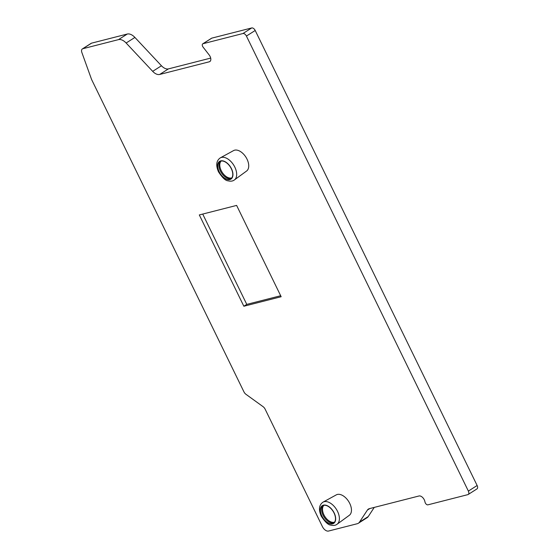 <?xml version="1.0" encoding="UTF-8"?>
<svg xmlns="http://www.w3.org/2000/svg" width="559" height="559" viewBox="0 0 559 559"><rect width="100%" height="100%" fill="white"/><g stroke="black" fill="none" stroke-linecap="round" stroke-linejoin="round"><path stroke-width="0.84" d="M374.25 507.404L368.255 516.551A10.279 6.044 57.5 0 1 367.137 517.676L358.361 523.252A10.279 6.044 57.5 0 1 357.299 523.713L328.545 531.05A5.995 3.522 57.5 0 1 322.424 526.627L265.141 409.181A4.283 2.515 57.5 0 0 263.093 406.679L245.96 394.305A4.283 2.515 -122.5 0 1 243.913 391.803L91.914 80.168A8.567 5.038 -122.5 0 1 91.348 78.826L81.866 52.504A4.283 2.515 -122.5 0 1 82.376 48.919L91.145 43.336A4.283 2.515 57.5 0 1 91.585 43.148L127.277 34.036A10.279 6.044 57.5 0 1 134.901 37.432L126.131 43.008A10.279 6.044 57.5 0 0 118.508 39.619L82.816 48.724A4.283 2.515 -122.5 0 0 82.376 48.919M251.704 27.95L242.927 33.526L203.029 43.714A2.571 1.509 -122.5 0 0 202.763 43.826L211.533 38.25A2.571 1.509 57.5 0 1 211.798 38.131L251.704 27.95A3.424 2.012 57.5 0 1 255.204 30.479L477.134 485.505A3.424 2.012 57.5 0 1 476.953 488.915L468.183 494.491A3.424 2.012 57.5 0 1 467.827 494.645L427.928 504.833A2.571 1.509 -122.5 0 1 425.015 502.129L424.84 501.381A5.143 3.019 57.5 0 0 419.012 495.98L369.373 508.648A9.426 5.541 57.5 0 0 368.402 509.067A9.426 5.541 57.5 0 0 367.375 510.101L359.486 522.134A10.279 6.044 57.5 0 1 358.361 523.252M210.687 58.094L168.441 68.883A9.426 5.541 57.5 0 1 161.453 65.766L134.901 37.432M242.927 33.526A3.424 2.012 57.5 0 1 246.428 36.056L468.365 491.088A3.424 2.012 57.5 0 1 468.183 494.491M202.763 43.826A2.571 1.509 -122.5 0 0 203.099 47.138L209.157 54.936A5.143 3.019 57.5 0 1 209.835 61.56A5.143 3.019 57.5 0 1 209.304 61.79L159.671 74.459A9.426 5.541 57.5 0 1 152.684 71.349L126.131 43.008M220.323 157.862L233.606 150.574A12.123 7.127 57.5 0 1 247.008 159.119A12.123 7.127 57.5 0 1 246.603 171.019L234.375 179.956A13.102 7.7 57.5 0 0 234.815 167.099A13.102 7.7 -122.5 0 0 220.323 157.862C216.291 160.636 215.683 165.296 218.499 171.837C222.349 177.741 225.536 180.739 228.051 180.823C230.692 181.479 232.803 181.193 234.375 179.956M236.618 205.412L199.311 214.936L243.85 306.241L281.156 296.724L236.618 205.412M323.039 502.136L336.322 494.855A12.123 7.127 57.5 0 1 349.731 503.4A12.123 7.127 57.5 0 1 349.326 515.293L337.098 524.23A13.102 7.7 57.5 0 0 337.531 511.373A13.102 7.7 -122.5 0 0 323.039 502.136C319.014 504.91 318.406 509.57 321.215 516.111C325.072 522.015 328.259 525.013 330.774 525.097C333.416 525.753 335.519 525.467 337.098 524.23M334.023 512.973A10.279 6.044 -122.5 0 0 322.459 505.846A10.279 6.044 -122.5 0 0 321.928 516.062A10.279 6.044 57.5 0 0 333.492 523.189A10.279 6.044 57.5 0 0 334.023 512.973M323.081 505.532A10.279 6.044 -122.5 0 0 323.095 515.314A10.279 6.044 57.5 0 0 334.037 522.763M334.596 522.099A10.013 5.883 57.5 0 1 323.927 514.846A10.013 5.883 57.5 0 1 323.92 505.308M231.88 177.825A10.013 5.883 57.5 0 1 221.21 170.572A10.013 5.883 57.5 0 1 221.196 161.034M231.321 178.489A10.279 6.044 57.5 0 1 220.379 171.04A10.279 6.044 -122.5 0 1 220.358 161.251M231.307 168.699A10.279 6.044 -122.5 0 0 219.736 161.565A10.279 6.044 -122.5 0 0 219.205 171.788A10.279 6.044 57.5 0 0 230.776 178.915A10.279 6.044 57.5 0 0 231.307 168.699M243.85 306.241L246.771 304.382L280.674 295.732M202.721 214.062L246.771 304.382M82.816 48.724L91.585 43.148M127.277 34.036L118.508 39.619M334.177 512.931A10.537 6.191 -122.5 0 0 323.409 505.161A10.537 6.191 -122.5 0 0 321.774 516.097A10.537 6.191 57.5 0 0 332.542 523.874A10.537 6.191 57.5 0 0 334.177 512.931M231.454 168.657A10.537 6.191 57.5 0 1 229.819 179.6A10.537 6.191 57.5 0 1 219.058 171.823A10.537 6.191 -122.5 0 1 220.693 160.88A10.537 6.191 -122.5 0 1 231.454 168.657M255.204 30.479L246.428 36.056M477.134 485.505L468.365 491.088M211.798 38.131L203.029 43.714M210.268 61.176L209.304 61.79M168.441 68.883L159.671 74.459M161.453 65.766L152.684 71.349M369.827 508.536L367.375 510.101M368.255 516.551L359.486 522.134"/></g></svg>
